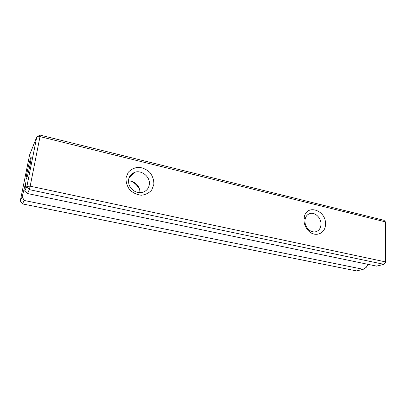 <?xml version="1.0" encoding="UTF-8"?>
<svg xmlns="http://www.w3.org/2000/svg" width="406" height="406" viewBox="0 0 406 406"><rect width="100%" height="100%" fill="white"/><g stroke="black" fill="none" stroke-linecap="round" stroke-linejoin="round"><path stroke-width="0.61" d="M27.43 193.53L376.575 266.123L383.98 264.357L29.288 189.627L27.43 193.53L24.751 191.089L26.897 186.354L36.779 136.898L29.587 154.919L20.3 200.919L22.213 196.697L24.142 200.468L363.253 269.305L366.283 267.29L367.983 264.336M24.142 200.468L22.503 203.919L356.524 270.909L363.253 269.305M385.7 262.596L383.98 264.357L385.441 261.875L385.385 221.849L40.001 136.614L30.181 186.187L385.441 261.875L385.7 262.596L385.639 222.742L385.385 221.849L383.949 220.296L40.092 135.091L40.001 136.614L36.779 136.898L40.092 135.091M153.864 184.385L151.748 189.947C149.063 192.997 145.597 194.753 141.359 195.225C137.015 194.768 133.158 192.992 129.803 189.886C127.124 186.197 125.855 182.198 125.997 177.894L128.255 172.301C131.047 169.302 134.559 167.627 138.786 167.267C143.069 167.805 146.835 169.606 150.088 172.667C152.686 176.265 153.95 180.173 153.864 184.385M325.465 224.351C325.561 234.034 314.371 237.962 307.9 230.187C304.713 226.355 303.48 222.102 304.206 217.433C306.434 203.396 326.515 210.227 325.465 224.351M30.09 164.785C28.78 171.099 27.618 175.681 26.608 178.528C23.812 185.116 31.983 149.22 31.1 158.787L30.09 164.785M25.314 185.633L24.964 185.562L22.213 196.697M24.964 185.562L25.893 182.172L24.751 191.089M24.588 187.43L25.096 187.542M320.989 224.437C321.39 218.255 315.335 212.069 310.214 213.485C307.509 214.226 305.804 216.159 305.104 219.286C304.561 222.767 305.479 225.929 307.849 228.786C310.184 231.263 312.747 232.262 315.548 231.796C318.867 230.882 320.684 228.431 320.989 224.437M149.306 184.608C150.641 176.935 141.4 169.403 134.285 172.474C128.971 175.204 127.342 179.609 129.392 185.699C132.64 191.358 137.238 193.51 143.181 192.155C146.657 190.82 148.703 188.303 149.306 184.608M139.837 192.683C140.517 186.653 134.564 180.553 128.408 181.025M132.894 173.91L132.057 173.702M131.945 181.472C135.198 183.355 137.715 185.928 139.502 189.186M29.288 189.627L30.181 186.187L26.897 186.354L29.288 189.627M20.3 200.919L22.503 203.919M308.24 214.327L310.214 213.485M128.935 178.011L134.285 172.474M307.849 228.786L307.9 230.187M305.104 219.286L304.206 217.433"/></g></svg>
